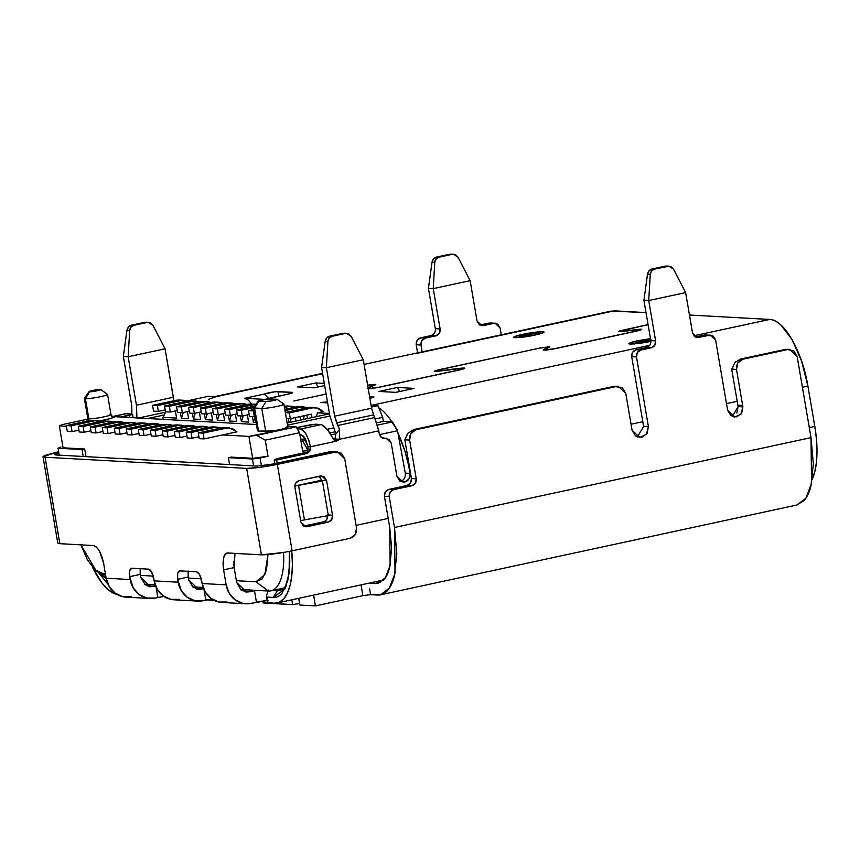 <?xml version="1.0" encoding="UTF-8"?>
<svg xmlns="http://www.w3.org/2000/svg" width="860" height="860" viewBox="0 0 860 860"><rect width="100%" height="100%" fill="white"/><g stroke="black" fill="none" stroke-linecap="round" stroke-linejoin="round"><path stroke-width="1.29" d="M113.305 416.606L111.413 416.476L113.305 416.606A2.935 2.72 -85.4 0 1 112.714 416.659A2.935 2.72 94.6 0 0 113.305 416.606L111.467 418.347L99.749 420.927L105.156 419.927M87.817 418.508A11.75 1.172 -9.7 0 0 88.688 418.82A2.935 2.72 -85.4 0 1 88.365 420.819A2.935 2.72 94.6 0 0 88.688 418.82A11.75 1.172 -9.7 0 0 88.859 418.831A11.75 1.172 -9.7 0 0 101.867 417.293A11.75 1.172 -9.7 0 0 110.983 414.584A11.75 1.172 -9.7 0 0 110.123 414.294A11.75 1.172 -9.7 0 0 109.951 414.273M522.59 334.357C515.785 335.733 513.237 336.84 514.947 337.679C521.805 337.41 528.362 336.572 534.619 335.163A12.341 4.472 -101.9 0 0 534.135 335.196A12.341 4.472 78.1 0 1 534.619 335.163L543.015 332.863C544.498 332.229 544.423 331.852 542.778 331.734L528.62 333.196L514.721 336.539C513.237 337.185 513.312 337.561 514.947 337.679L535.146 335.056L543.015 332.863L544.068 332.1L542.778 331.734C538.285 331.691 531.727 332.53 523.116 334.25L522.59 334.357M518.376 337.453L524.955 335.228A12.341 4.472 -101.9 0 0 523.116 334.25A12.341 4.472 78.1 0 1 524.955 335.228L534.877 333.648L539.714 333.723M633.573 343.828L639.41 341.764A12.341 5.321 -102.4 0 0 637.26 340.839C630.541 342.226 628.251 343.301 630.38 344.065C637.561 343.721 644.215 342.839 650.332 341.42L650.848 341.312A12.341 5.321 -102.4 0 0 650.267 341.366A12.341 5.321 77.6 0 1 650.848 341.312L630.38 344.065C628.596 343.978 628.37 343.624 629.713 343L637.26 340.839A12.341 5.321 77.6 0 1 639.41 341.764L651.342 339.894M106.5 394.106A11.75 1.172 170.3 0 1 107.532 394.396A11.75 1.172 170.3 0 1 98.502 397.105A11.75 1.172 170.3 0 1 85.409 398.653L89.698 391.752C86.473 391.623 97.32 389.279 100.244 389.483C103.469 389.612 92.611 391.956 89.698 391.752L85.409 398.653A11.75 1.172 -9.7 0 0 99.061 396.998A11.75 1.172 -9.7 0 0 107.457 394.299L100.717 389.569M100.244 389.483L97.363 390.752L89.698 391.752L92.568 390.483L100.684 389.58M88.516 420.486L86.817 421.11L87.817 418.53A11.75 1.172 -9.7 0 0 88.688 418.82A11.75 1.172 -9.7 0 0 88.859 418.831L85.409 398.653L88.859 418.831A11.75 1.172 -9.7 0 0 101.953 417.272A11.75 1.172 -9.7 0 0 110.983 414.574L112.563 416.648M258.376 400.9L253.593 407.597A11.75 1.172 -9.7 0 0 254.592 408.016L258.441 400.9M257.505 430.806L258.527 431.064L254.592 408.016L258.881 401.115C257.828 400.954 258.785 400.534 261.752 399.846L269.416 398.836L277.07 399.341M639.915 329.412C641.28 329.627 640.044 330.175 636.185 331.068L640.13 329.971L640.592 329.595L639.926 329.412L619.383 331.326L648.085 324.596L619.963 330.81L618.834 331.433L620.254 331.616L640.528 329.616M549.11 346.795L539.134 348.096L549.099 346.795L549.207 347.397L549.099 346.795L549.776 346.978L549.11 346.795L549.303 347.354L544.821 349.332L549.303 347.354M463.067 368.22L439.191 371.101L434.848 371.122L438.707 369.757L539.155 348.225L435.429 370.617L434.3 371.23L435.719 371.423L463.056 368.22L463.723 368.402L463.271 368.768L459.326 369.864C463.175 368.972 464.421 368.424 463.056 368.22L463.669 368.424M367.629 385.151L375.788 384.506L367.951 388.139L375.315 384.882M374.057 384.549L367.639 385.258L374.229 385.022L368.069 387.742L374.229 385.022M464.11 367.994L459.251 368.349L464.11 367.994C465.69 368.231 464.25 368.865 459.799 369.897L464.808 368.22M439.621 371.047L459.251 368.349L436.654 371.187L435.461 371.036L439.191 369.789L539.607 348.128L548.046 347.021L543.413 350.041L555.463 348.612L636.658 331.1L641.678 329.423M640.979 329.187L636.11 329.552L640.969 329.187L641.087 329.842L640.969 329.187C642.549 329.434 641.108 330.068 636.658 331.1L555.463 348.612C546.788 350.224 542.875 350.514 543.735 349.472L543.842 350.095L543.735 349.472L543.187 349.912M399.932 481.74C403.91 480.407 405.694 477.536 405.286 473.118L410.091 473.376C410.413 477.816 408.629 480.697 404.727 482.008L399.706 480.901L396.911 476.225L391.236 443.072L389.107 439.417L381.388 437.375L379.249 433.719L378.765 430.838L339.743 439.256L336.776 441.094L310.417 446.77L309.568 451.188L306.128 453.671L276.608 460.046L277.124 463.11L276.608 460.046L274.2 459.917L276.608 460.046L306.128 453.671L307.998 450.565L308.02 446.641L310.417 446.77C310.729 450.328 309.299 452.629 306.128 453.671L306.149 453.671M334.121 439.804L334.948 438.987L339.743 439.256L336.776 441.094L333.831 439.503L327.348 429.559L321.35 424.539L300.258 429.086C304.762 430.559 308.149 436.461 310.417 446.77L336.776 441.094C332.54 442.577 331.283 429.925 321.35 424.539L300.258 429.086C302.236 429.194 304.225 430.978 306.214 434.429L308.826 440.385L310.417 446.77L308.031 446.706M298.689 598.323L299.839 605.032L298.689 598.323M266.46 596.475L267.524 602.72A5.88 0.581 -9.7 0 0 268.041 602.86L274.211 603.204A66.403 26.348 77.8 0 0 277.081 602.989A66.403 26.348 77.8 0 0 291.723 550.905L292.4 564.386L291.819 575.512L290.132 585.187L287.401 593.067L283.746 598.818L279.296 602.247L274.211 603.204L267.621 602.58M268.019 600.387L251.184 603.365A23.499 21.446 -86.8 0 1 245.949 603.774A23.499 21.446 -86.8 0 1 226.158 584.854L202.154 583.532L205.271 592.003L211.119 598.495L218.816 602.021L227.19 602.032M212.474 598.99L203.186 600.699A23.499 21.446 -86.8 0 1 197.95 601.118A23.499 21.446 -86.8 0 1 178.16 582.198L154.166 580.876L157.273 589.347L163.131 595.84L170.817 599.366L179.192 599.377M164.475 596.335L155.198 598.044A23.499 21.446 -86.8 0 1 149.952 598.463A23.499 21.446 -86.8 0 1 130.161 579.543L106.167 578.221L109.284 586.692L115.132 593.185L122.829 596.711L131.193 596.722M140.201 574.329L140.707 577.275L150.543 586.724L153.22 586.52L148.027 586.23L155.617 586.004L153.22 586.52L145.19 584.757L140.707 577.275L140.212 574.394L129.677 576.662L130.161 579.543L106.167 578.221L103.608 563.236L99.405 550.894L96.309 546.906L93.45 545.541C97.943 547.014 101.329 552.916 103.608 563.236L106.167 578.221A23.499 21.446 93.2 0 0 125.958 597.141L149.952 598.463M140.148 568.675L140.212 574.394L129.677 576.662L133.279 588.025L139.126 594.518L146.823 598.033L155.198 598.044L157.831 597.485L156.036 587.004L157.831 597.485A8.815 0.871 -9.7 0 1 163.927 596.41M188.222 570.986L188.705 579.93L198.542 589.38L201.219 589.175L196.016 588.885L203.605 588.659L201.219 589.175L193.188 587.412L188.705 579.93L188.211 577.049L177.665 579.317L178.16 582.198L154.166 580.876L151.575 571.825L148.597 569.148C150.844 569.879 152.532 572.835 153.671 577.995L154.166 580.876A23.499 21.446 93.2 0 0 173.956 599.796L197.95 601.118M188.147 571.33L188.211 577.049L177.665 579.317L181.277 590.68L187.125 597.173L194.822 600.688L203.186 600.699L205.83 600.14L204.035 589.659L205.83 600.14A8.815 0.871 -9.7 0 1 211.925 599.065M233.554 561.258L234.135 567.6L223.589 569.868L226.158 584.854L229.265 593.336L235.113 599.828L242.81 603.344L251.184 603.365L256.452 602.226L254.485 590.691L249.217 591.83L241.176 590.067L236.704 582.586L234.135 567.6L223.589 569.868L226.158 584.854L202.154 583.532L199.563 574.48L196.585 571.803C198.832 572.534 200.53 575.49 201.659 580.65L202.154 583.532A23.499 21.446 93.2 0 0 221.945 602.451L245.949 603.774M267.137 600.474A11.75 1.172 -9.7 0 0 256.452 602.226L254.485 590.691A11.75 1.172 170.3 0 1 256.119 590.358L249.217 591.83L244.014 591.54L249.217 591.83L246.53 592.035L236.704 582.586L234.135 567.6L235.006 553.378M268.718 590.057L267.653 592.379L268.718 590.057M266.46 595.754L267.653 592.379L266.46 595.754L267.062 597.098L266.46 595.754L267.062 597.098L273.233 597.442C276.501 597.625 279.403 596.292 281.919 593.443L287.735 581.027L289.798 562.064L289.347 551.4L289.143 573.168L284.724 589.207L273.233 597.442L267.062 597.098L268.041 602.86L267.062 597.098M274.834 463.604L274.2 459.917L277.081 458.638L307.547 452.07L277.081 458.638L274.2 459.917L274.834 463.604M812.281 479.3A66.403 26.348 -102.2 0 0 814.807 426.42L809.303 427.603L814.807 426.42L816.452 439.094L817 451.221L816.419 462.347L814.732 472.033L812.012 479.901M388.193 518.44L356.104 525.363L388.193 518.44M608.536 312.051L614.158 310.847L646.032 312.61L611.288 311.073L364.081 364.393M689.473 315.007L691.924 315.265L689.58 315.652L691.902 315.147L689.473 315.007M692.386 315.168L769.657 319.447C773.247 319.64 776.988 321.489 780.88 324.983L792.092 339.582L801.584 361.039L807.905 386.075L814.807 426.42L807.905 386.075L802.401 387.258L807.905 386.075C802.294 351.278 784.019 319.447 769.657 319.447L693.848 335.798L769.657 319.447L692.386 315.168L689.602 315.77L692.386 315.168M116.895 594.357A66.403 26.348 77.8 0 1 92.45 567.116L101.77 582.79L107.489 589.068L113.208 593.056L116.895 594.357M107.951 584.144L98.459 572.48L107.994 584.23M616.523 386.237L413.649 429.581L407.629 433.472L404.823 439.804L409.618 440.062L416.251 478.827L411.445 478.558L416.251 478.827C416.562 482.374 415.133 484.674 411.962 485.728L407.156 485.459L411.962 485.728L393.504 489.706L388.709 489.437C385.645 490.533 384.216 492.834 384.42 496.338L389.214 496.607C388.935 493.006 390.365 490.705 393.504 489.706L388.709 489.437L407.156 485.459C410.231 484.373 411.66 482.073 411.445 478.558L404.823 439.804L411.445 478.558L410.596 482.965L407.156 485.459L388.709 489.437L385.269 491.931L384.42 496.338L389.698 527.212L390.139 565.353L385.398 577.716L378.088 583.306L375.551 583.521L380.356 582.478L375.551 583.521L369.015 583.155L375.551 583.521L383.689 579.962C386.269 577.211 388.247 573.082 389.634 567.578L391.633 548.336L389.698 527.212L384.42 496.338L389.214 496.607L394.493 527.481L396.825 553.818L394.417 575.91C392.837 582.241 390.58 587.068 387.645 590.39C384.721 593.701 381.346 595.26 377.519 595.045L370.563 594.658L362.888 595.658L361.05 584.875L362.888 595.658L315.437 605.902L299.839 605.032L315.437 605.902L362.974 595.647M282.101 589.551L277.522 590.541L273.383 590.315L277.522 590.541L273.233 597.442L277.522 590.541L282.101 589.551M737.192 401.33L726.485 403.641L737.192 401.33M642.818 421.69L631.057 424.227L642.818 421.69M405.286 473.118L397.567 430.731L379.475 434.633L397.567 430.731L392.493 421.884L383.366 421.378L376.787 422.798L383.366 421.378L382.678 417.347L375.379 418.917L382.678 417.347L378.808 407.812C383.248 410.575 387.591 415.262 391.837 421.851L383.366 421.378L382.678 417.347L377.938 405.662L371.595 405.318L649.665 345.333L371.595 405.318L377.938 405.662L378.808 407.812C383.248 410.575 387.591 415.262 391.837 421.851L397.567 430.731L397.965 433.042C403.394 444.76 407.35 457.724 409.844 471.936L410.091 473.376L405.286 473.118L397.965 433.042L405.017 451.543L410.295 471.839L409.027 478.891L404.727 482.008L403.071 482.148L396.911 476.225L391.236 443.072L386.333 438.342L383.904 438.428M294.883 485.986L321.758 480.181L294.883 485.986M299.291 603.494L292.637 604.634L291.819 599.807L292.637 604.634L263.848 603.043L263.482 600.946L263.611 602.409M313.599 595.109L315.437 605.902L313.599 595.109M369.574 588.896L370.563 594.658L369.574 588.896M787.792 349.267L785.363 349.396L789.706 349.407L797.145 356.47L811.012 437.632L813.345 463.97L810.937 486.061C809.357 492.393 807.099 497.22 804.164 500.541L796.693 505.046M214 600.291L206.97 599.893L214 600.291M263.138 602.817L292.744 604.612M286.262 585.821A54.642 21.683 77.8 0 1 279.876 590.358A54.642 21.683 77.8 0 1 277.522 590.541A54.642 21.683 -102.2 0 0 286.219 585.864M344.247 333.218L346.666 333.347L351.245 336.454L363.285 359.76L371.574 408.221L378.765 430.838L374.767 417.519L337.862 425.485L339.474 429.538L339.743 439.256L378.765 430.838L379.249 433.719C380.12 437.052 382.119 438.611 385.248 438.396L383.173 438.277L385.248 438.396M165.066 348.794L173.849 400.76L173.354 397.255L136.439 405.221L136.966 418.347L136.439 405.221L173.354 397.255L165.066 348.794L128.161 356.76L136.439 405.221L128.161 356.76L123.356 356.491L128.161 356.76L165.066 348.794L153.037 325.488L165.066 348.794M415.122 353.772L614.158 310.847L415.122 353.772M213.226 396.933L322.65 373.724L216.086 396.707L208.324 399.373M126.011 413.735L132.01 414.058L126.011 413.735L112.832 416.573L125.259 413.789L112.456 416.552M732.387 416.476L738.095 406.597L731.709 369.284L738.095 406.597L736.87 412.993M706.307 334.916L695.288 336.991L704.534 335.002L709.328 335.26L697.449 337.647L692.526 332.917L685.635 292.594L692.526 332.917L694.772 336.658L698.782 337.539L696.192 337.399L710.693 335.163L715.584 339.894L727.603 410.166L715.584 339.894L713.349 336.152L704.534 335.002L710.639 335.163M643.925 300.29L650.826 340.635L655.621 340.872C655.933 344.43 654.503 346.731 651.332 347.773L640.786 350.052L635.991 349.784L632.551 352.277L631.702 356.685L643.613 426.388L648.418 426.657L646.441 434.321L639.722 437.514L632.068 430.183L625.79 393.439L632.068 430.183L635.54 435.977L641.775 437.353L647.107 433.483L648.418 426.657L643.613 426.388L631.702 356.685L636.497 356.954L648.418 426.657L636.497 356.954C636.217 353.352 637.647 351.052 640.786 350.052L635.991 349.784C632.917 350.869 631.498 353.17 631.702 356.685L636.497 356.954L637.346 352.546L640.786 350.052L651.332 347.773L646.537 347.504L635.991 349.784L646.537 347.504L651.332 347.773L654.772 345.279L655.621 340.872L650.826 340.614L643.925 300.29L648.73 300.548L655.621 340.872L648.73 300.548L643.925 300.29L647.515 274.168L643.925 300.29M649.977 345.021L646.537 347.504C649.601 346.419 651.031 344.118 650.826 340.614M637.357 436.987L643.613 426.388M797.08 504.949L805.863 498.241L811.55 483.406L811.012 437.632L394.493 527.481L395.03 573.244L389.344 588.089L380.561 594.797L370.552 594.658M490.329 322.994L479.794 325.069L489.039 323.081L495.199 323.242L500.09 327.972L501.262 334.798L500.09 327.972L497.854 324.231L493.833 323.338L483.288 325.617L479.278 324.736L477.031 320.995L470.14 280.672L433.236 288.627L440.127 328.95L439.277 333.358L435.837 335.851L425.291 338.13L421.851 340.625L421.002 345.032L422.174 351.858L421.002 345.032C420.723 341.431 422.152 339.13 425.291 338.13L420.497 337.862C417.423 338.947 415.993 341.248 416.208 344.763L421.002 345.032L416.208 344.763L417.584 352.847L416.208 344.763L417.057 340.356L420.497 337.862L431.043 335.583L435.837 335.851L425.291 338.13L420.497 337.862L431.043 335.583C434.214 334.54 435.644 332.239 435.321 328.681L440.127 328.95C440.438 332.508 439.008 334.809 435.837 335.851L431.064 335.583M55.62 454.962L257.204 466.109L272.545 464.099L257.204 466.109L229.599 464.583L228.427 457.671L229.599 464.583L59.222 455.155L58.039 448.243L59.222 455.155L54.578 454.66L58.856 453.005L55.319 454.101L55.62 454.962M404.738 477.665L404.232 478.622M129.677 576.662C129.054 571.534 129.763 568.718 131.795 568.213L129.677 570.61L129.677 576.662M131.505 568.224L148.597 569.148L131.795 568.213M177.665 579.317C177.042 574.19 177.751 571.373 179.794 570.868L177.676 573.265L177.665 579.317M179.407 570.911L196.585 571.803L179.794 570.868M223.589 569.868C222.353 559.613 223.761 553.98 227.835 552.98C225.857 552.872 224.449 554.463 223.611 557.764L223.009 563.537L223.589 569.868M227.266 553.001L261.429 554.84L227.835 552.98M328.337 515.591L300.624 520.601L328.337 515.591L322.425 481.019L294.711 486.018L298.517 485.276L304.418 519.848L298.517 485.276L322.425 481.019L328.337 515.591M321.629 480.213L322.425 481.019L321.629 480.213M308.095 449.995L307.998 450.565M308.02 446.641L305.214 438.417L301.247 434.848L299.861 434.773L302.946 435.654L308.02 446.641M297.313 428.925L300.258 429.086L297.313 428.925M296.56 427.613L312.115 424.442L321.35 424.539L315.351 424.206L296.56 427.613M334.948 438.987L339.743 439.256L339.474 429.538L335.862 433.902L334.948 438.987L335.862 433.902L329.864 415.917L321.575 367.457L326.381 367.725L334.658 416.186L339.474 429.538L335.862 433.902L329.864 415.917L321.575 367.457L325.166 341.345L327.907 341.495L326.381 367.725L334.658 416.186L371.574 408.221L373.562 414.885L336.658 422.851L337.862 425.485L374.767 417.519L373.562 414.885L336.658 422.851L334.658 416.186L371.574 408.221L363.285 359.76L326.381 367.725L321.575 367.457L325.166 341.345L327.907 341.495L326.381 367.725L363.285 359.76L351.245 336.454L348.719 333.895L345.333 333.433L332.089 336.292L329.176 338.109L327.907 341.495C328.219 338.7 329.616 336.969 332.089 336.292L329.681 336.152L326.682 337.969L325.166 341.345C325.929 338.367 327.434 336.636 329.681 336.152L342.925 333.304L329.681 336.152L332.089 336.292L344.548 333.207M87.064 420.916L87.956 420.615M109.822 418.841L114.412 417.068M113.756 416.627L256.42 424.517L113.756 416.627M287.132 422.948L329.498 413.81L287.132 422.948M329.444 413.477L317.512 412.821L323.188 411.596L318.608 408.21L313.072 407.801L315.685 407.608L323.188 411.596L317.512 412.821L329.444 413.477M186.814 400.975L208.539 396.288L216.086 396.707L208.539 396.288L186.814 400.975M554.99 348.579L636.185 331.068L554.99 348.579L546.734 349.837L544.541 349.827L544.821 349.332C544.477 350.127 547.874 349.869 554.99 348.579L555.012 348.708M367.951 388.139C367.618 388.924 371.004 388.677 378.131 387.387L459.315 369.864L378.131 387.387L367.671 388.623M375.121 384.323L367.629 385.14M326.123 394.052L293.84 401.007L326.123 394.052M368.263 388.913L378.604 387.409L459.799 369.897L378.604 387.409L368.263 388.913M439.6 370.918L435.923 370.94L439.191 369.789L539.607 348.128L548.046 347.021L543.735 349.472M624.134 331.121L636.131 329.67L621.189 331.379L619.995 331.229L620.952 330.702L648.107 324.725L623.726 329.982L620.458 331.132L624.156 331.24M377.938 405.662L371.369 407.081L377.938 405.662M329.885 416.036L287.509 425.173L329.885 416.036M287.713 426.399L296.13 426.861L248.916 436.396L222.514 434.934L236.919 431.827L232.34 428.441L226.803 428.033L229.416 427.85L236.919 431.827L222.514 434.934L248.916 436.396L252.657 458.294L267.998 456.284L265.245 440.148L256.581 435.386L248.916 436.396L252.657 458.294L267.998 456.284L252.421 458.993L253.603 465.916L252.421 458.993L228.427 457.671L252.421 458.993L260.096 457.993L261.44 465.894L260.096 457.993L267.998 456.284L265.245 440.148L299.517 432.752L296.13 426.861L256.581 435.386L265.245 440.148L299.517 432.752L302.666 451.199L299.517 432.752L296.13 426.861L287.713 426.399M66.413 426.302L59.329 425.904L62.21 424.636L87.86 419.099L62.21 424.636L59.329 425.904L63.081 447.813L84.678 449.006L82.033 449.576L83.216 456.488L82.033 449.576L58.039 448.243L82.033 449.576L84.678 449.006L63.081 447.813L59.329 425.904L66.413 426.302M282.875 403.867A11.75 1.172 170.3 0 1 283.918 404.157A11.75 1.172 170.3 0 1 274.888 406.866A11.75 1.172 170.3 0 1 261.784 408.414L265.729 431.462L258.527 431.064L272.212 430.989L281.069 429.462L287.842 427.173M650.472 338.582L637.26 340.839L650.472 338.582M395.761 392.364L414.208 388.376L397.417 387.452L378.959 391.429L395.761 392.364L414.208 388.376L397.417 387.452L378.959 391.429L395.761 392.364M327.456 401.867L320.715 402.502L327.638 402.878L320.715 402.502L327.456 401.856M369.886 398.395L373.788 397.245L369.585 396.632L373.96 397.03L369.886 398.395M314.169 387.849L324.671 385.581L314.169 387.849L297.366 386.914L314.169 387.849M324.306 383.41L315.824 382.937L297.366 386.914L315.824 382.937L324.306 383.41M248.078 399.964L244.649 398.287L264.418 394.031L268.675 398.406L264.418 394.031C268.298 392.665 272.846 391.848 278.081 391.569L291.884 392.332C293.454 392.568 292.024 393.203 287.573 394.235L271.749 397.642C267.299 398.675 265.869 399.309 267.449 399.556L267.213 398.911L287.573 394.235L292.11 392.966L291.884 392.332L275.082 391.741L244.649 398.287L264.214 399.373L244.649 398.287C246.949 398.502 249.239 400.534 251.507 404.383M147.737 418.508L164.217 414.95L147.737 418.508M131.644 404.952L123.356 356.491L131.644 404.952L131.903 411.521L131.644 404.952M131.601 414.036L131.903 411.521L131.601 414.036M165.744 412.144L138.567 418.003L165.744 412.144M132.01 414.058L121.217 417.035L129.14 415.337L129.516 417.498L129.14 415.337C132.107 414.649 133.064 414.219 132.01 414.058L132.483 414.219M742.889 406.866L741.03 414.058L734.762 417.035L727.603 410.166L730.882 415.616L736.676 416.874L741.642 413.294L742.889 406.866L738.095 406.597L742.889 406.866L742.642 405.425L737.848 405.167L742.642 405.425L742.889 406.866M731.742 369.048L736.515 369.542L742.642 405.425L736.515 369.542C736.203 364.285 738.342 360.834 742.943 359.2L740.546 359.071L734.945 362.479L731.709 369.284L736.515 369.542L737.783 362.941L742.943 359.2L740.503 359.082M789.727 349.375L785.363 349.396L740.546 359.071L785.363 349.396L787.76 349.536L742.943 359.2L787.76 349.536L793.78 350.858L797.145 356.47L811.012 437.632L394.493 527.481L389.214 496.607L390.064 492.2L393.504 489.706L411.962 485.728L415.401 483.234L416.251 478.827L409.618 440.062C409.306 434.794 411.456 431.344 416.057 429.71L413.649 429.581L614.008 386.366L616.405 386.495L416.057 429.71L413.649 429.581M666.597 266.052L652.03 268.986L649.031 270.803L647.515 274.168L650.257 274.318L648.73 300.548L685.635 292.594L648.73 300.548L650.257 274.318C650.794 271.341 652.181 269.599 654.438 269.115L652.03 268.986L665.274 266.127L667.683 266.256L654.438 269.115L652.03 268.986C649.784 269.47 648.279 271.201 647.515 274.168L650.257 274.318L651.525 270.943L654.438 269.115L669.015 266.181L673.606 269.287L685.635 292.594L673.606 269.287L671.069 266.729L666.898 266.041M451.102 254.119L438.944 257.194L436.031 259.021L434.762 262.397L433.236 288.627L470.14 280.672L458.1 257.366L455.574 254.807L452.188 254.334L438.944 257.194L436.536 257.065C434.289 257.548 432.784 259.279 432.021 262.246L434.762 262.397C435.074 259.613 436.471 257.871 438.944 257.194L436.536 257.065L449.78 254.205L453.725 254.248L458.1 257.366L470.14 280.672L477.031 320.995L481.955 325.714L493.833 323.338L490.802 322.994M435.321 328.681L428.43 288.369L433.236 288.627L440.127 328.95L435.321 328.681L428.43 288.369L432.021 262.246L434.762 262.397L433.236 288.627L428.43 288.369L432.021 262.246L433.537 258.881L436.536 257.065L451.403 254.119M60.909 446.974L58.039 448.243L60.909 446.974M93.45 545.541L59.856 543.681L45.075 457.23L43.022 456.724L44.473 455.531L58.63 451.704L43.204 456.617L45.075 457.23L246.659 468.388L45.075 457.23L59.856 543.681L93.45 545.541M350.117 538.306L292.12 550.819L277.339 464.368L259.623 467.431L246.659 468.388L261.429 554.84C268.653 554.829 278.887 553.485 292.12 550.819L350.117 538.306L355.277 534.576L356.545 527.954C356.868 533.221 354.718 536.672 350.117 538.306M283.682 552.453L261.429 554.84L246.659 468.388C253.872 468.377 264.106 467.034 277.339 464.368L292.12 550.819M231.06 457.101L228.427 457.671L231.06 457.101L252.657 458.294L231.06 457.101M272.545 464.099L330.541 451.597L335.335 451.855L277.339 464.368L337.292 451.737L344.731 458.799L356.545 527.954L344.731 458.799L341.366 453.188L330.541 451.597L272.545 464.099M85.978 456.638L84.678 449.006L85.978 456.638M304.214 437.041L301.247 434.848L304.214 437.041M257.591 430.763L258.527 431.064L254.592 408.016L261.784 408.414L265.729 431.462C271.556 431.87 293.271 427.194 286.821 426.915M258.881 401.115L266.073 401.512L258.72 400.685L266.181 399.083L276.619 399.233C279.844 399.373 268.986 401.717 266.073 401.512L261.784 408.414L254.592 408.016A11.75 1.172 170.3 0 1 253.549 407.715L257.495 430.774M399.739 391.504L397.417 387.452L399.739 391.504M533.694 335.357A12.341 4.472 78.1 0 1 534.135 335.196L518.731 337.593M318.146 386.989L315.824 382.937L318.146 386.989M278.081 391.569L278.855 396.116L278.081 391.569M291.884 392.332L291.991 392.988L291.884 392.332L292.583 392.558M165.926 411.8L162.927 417.337L165.926 411.8M176.601 418.089L162.927 417.337L163.271 419.368L162.927 417.337L176.601 418.089L175.386 410.951L176.601 418.089M179.342 400.05L152.564 405.35L153.542 411.112L152.564 405.35L157.358 405.619L158.347 411.381L165.217 409.897L158.347 411.381L153.542 411.112L158.347 411.381L157.358 405.619L152.564 405.35L176.289 400.233L183.696 400.308L187.125 401.147M178.901 400.04L176.289 400.233L181.084 400.502L157.358 405.619L181.084 400.502L187.179 401.136M180.417 412.596L181.406 418.358L183.277 412.499L181.406 418.358L188.598 418.755L181.406 418.358L180.417 412.596M187.383 411.617L188.598 418.755L187.383 411.617M191.339 400.717L164.561 406.017L165.539 411.779L164.561 406.017L169.355 406.275L170.345 412.048L177.225 410.564L170.345 412.048L165.539 411.779L170.345 412.048L169.355 406.275L164.561 406.017L188.286 400.9L195.693 400.975L199.122 401.813M195.704 400.954L188.286 400.9L193.081 401.158L169.355 406.275L193.081 401.158L199.176 401.803M192.414 413.262L193.403 419.024L195.284 413.165L193.403 419.024L200.606 419.422L193.403 419.024L192.414 413.262M199.38 412.284L200.606 419.422L199.38 412.284M203.336 401.373L176.558 406.673L177.547 412.445L176.558 406.673L181.352 406.941L182.341 412.703L189.221 411.22L182.341 412.703L177.547 412.445L182.341 412.703L181.352 406.941L176.558 406.673L200.283 401.555L207.701 401.631L211.119 402.469M207.701 401.62L200.283 401.555L205.078 401.824L181.352 406.941L205.078 401.824L211.173 402.458M204.422 413.929L205.4 419.68L207.281 413.832L205.4 419.68L212.603 420.078L205.4 419.68L204.422 413.929M211.377 412.95L212.603 420.078L211.377 412.95M215.333 402.039L188.555 407.339L189.544 413.101L188.555 407.339L193.35 407.608L194.338 413.37L201.219 411.886L194.338 413.37L189.544 413.101L194.338 413.37L193.35 407.608L188.555 407.339L212.28 402.222L219.698 402.297L223.116 403.136M214.892 402.029L212.28 402.222L217.085 402.491L193.35 407.608L217.085 402.491L223.181 403.125M216.419 414.595L217.397 420.346L219.278 414.498L217.397 420.346L224.6 420.744L217.397 420.346L216.419 414.595M223.374 413.606L224.6 420.744L223.374 413.606M227.33 402.706L200.552 408.005L201.541 413.767L200.552 408.005L205.357 408.274L206.335 414.036L213.215 412.553L206.335 414.036L201.541 413.767L206.335 414.036L205.357 408.274L200.552 408.005L224.277 402.888L231.695 402.964L235.113 403.802M231.695 402.942L224.277 402.888L229.082 403.157L205.357 408.274L229.082 403.157L235.178 403.791M228.416 415.251L229.394 421.013L231.275 415.154L229.394 421.013L236.597 421.411L229.394 421.013L228.416 415.251M235.382 414.273L236.597 421.411L235.382 414.273M239.327 403.372L212.549 408.672L213.538 414.434L212.549 408.672L217.354 408.93L218.332 414.703L225.212 413.219L218.332 414.703L213.538 414.434L218.332 414.703L217.354 408.93L212.549 408.672L236.274 403.555L243.692 403.63L247.11 404.469M243.702 403.609L236.274 403.555L241.079 403.813L217.354 408.93L241.079 403.813L247.175 404.458M240.413 415.917L241.402 421.679L243.273 415.821L241.402 421.679L248.594 422.077L241.402 421.679L240.413 415.917M247.379 414.939L248.594 422.077L247.379 414.939M251.335 404.028L224.546 409.328L225.535 415.1L224.546 409.328L229.351 409.596L230.34 415.358L237.209 413.875L230.34 415.358L225.535 415.1L230.34 415.358L229.351 409.596L224.546 409.328L248.282 404.211L255.936 404.308L229.351 409.596L253.076 404.479L248.282 404.211L250.894 404.028M252.41 416.584L253.399 422.335L255.13 416.939L253.399 422.335L256.076 422.486L253.399 422.335L252.41 416.584M254.667 406.092L236.554 409.994L237.532 415.756L236.554 409.994L241.348 410.263L242.337 416.025L249.217 414.541L242.337 416.025L237.532 415.756L242.337 416.025L241.348 410.263L236.554 409.994L254.667 406.092M253.571 407.629L241.348 410.263L253.571 407.629M253.861 409.51L248.551 410.661L249.529 416.423L248.551 410.661L253.345 410.929L254.334 416.691L255.054 416.53L249.529 416.423L254.334 416.691L253.345 410.929L248.551 410.661L253.861 409.51M254.076 410.768L253.345 410.929L254.076 410.768M287.326 406.027L284.262 406.21L291.69 406.285L295.109 407.124M286.885 406.017L284.273 406.21L289.067 406.468L284.477 407.457L289.067 406.468L295.163 407.113M288.412 418.573L289.078 422.529L288.412 418.573M290.035 422.325L291.271 418.476L290.035 422.325M295.367 417.594L295.958 421.045L295.367 417.594M299.323 406.683L284.8 409.338L296.27 406.866L303.688 406.941L307.106 407.78M303.688 406.93L296.27 406.866L301.075 407.135L285.015 410.596L301.075 407.135L307.171 407.769M299.957 416.606L300.548 420.056L299.957 416.606M303.15 419.487L304.386 415.649L303.15 419.487M306.837 415.122L307.428 418.573L306.837 415.122M311.32 407.35L285.337 412.477L308.267 407.533L313.072 407.801L289.347 412.918L290.325 418.68L311.417 414.133L312.008 417.584L311.417 414.133L290.325 418.68L286.358 418.465L290.325 418.68L289.347 412.918L285.38 412.692L289.347 412.918L313.072 407.801L308.267 407.533L310.89 407.35M316.276 416.659L317.512 412.821L316.276 416.659M93.073 420.282L66.295 425.582L67.273 431.344L66.295 425.582L71.09 425.85L72.079 431.612L78.959 430.129L72.079 431.612L67.273 431.344L72.079 431.612L71.09 425.85L66.295 425.582L90.02 420.465L97.427 420.54L100.856 421.378M97.438 420.529L90.02 420.465L94.815 420.733L71.09 425.85L94.815 420.733L100.91 421.368M105.07 420.948L78.292 426.248L79.27 432.01L78.292 426.248L83.087 426.517L84.076 432.279L90.956 430.796L84.076 432.279L79.27 432.01L84.076 432.279L83.087 426.517L78.292 426.248L102.017 421.131L109.435 421.206L112.853 422.045M109.435 421.185L102.017 421.131L106.812 421.4L83.087 426.517L106.812 421.4L112.907 422.034M117.067 421.615L90.289 426.915L91.278 432.677L90.289 426.915L95.084 427.173L96.073 432.945L102.953 431.462L96.073 432.945L91.278 432.677L96.073 432.945L95.084 427.173L90.289 426.915L114.014 421.798L121.432 421.873L124.85 422.712M116.627 421.604L114.014 421.798L118.809 422.056L95.084 427.173L118.809 422.056L124.904 422.701M129.065 422.271L102.286 427.581L103.275 433.343L102.286 427.581L107.091 427.839L108.07 433.601L114.95 432.118L108.07 433.601L103.275 433.343L108.07 433.601L107.091 427.839L102.286 427.581L126.011 422.454L133.429 422.529L136.847 423.367M133.429 422.518L126.011 422.454L130.817 422.722L107.091 427.839L130.817 422.722L136.912 423.356M141.061 422.937L114.283 428.237L115.272 433.999L114.283 428.237L119.088 428.506L120.067 434.268L126.947 432.784L120.067 434.268L115.272 433.999L120.067 434.268L119.088 428.506L114.283 428.237L138.008 423.12L145.426 423.195L148.845 424.034M140.631 422.937L138.008 423.12L142.814 423.389L119.088 428.506L142.814 423.389L148.909 424.023M153.058 423.604L126.28 428.904L127.269 434.665L126.28 428.904L131.085 429.172L132.075 434.934L138.944 433.451L132.075 434.934L127.269 434.665L132.075 434.934L131.085 429.172L126.28 428.904L150.005 423.786L157.423 423.862L160.852 424.7M157.434 423.84L150.005 423.786L154.811 424.055L131.085 429.172L154.811 424.055L160.906 424.69M165.066 424.27L138.288 429.57L139.266 435.332L138.288 429.57L143.082 429.828L144.072 435.601L150.941 434.117L144.072 435.601L139.266 435.332L144.072 435.601L143.082 429.828L138.288 429.57L162.013 424.453L169.42 424.528L172.849 425.367M169.431 424.507L162.013 424.453L166.808 424.711L143.082 429.828L166.808 424.711L172.903 425.356M177.063 424.926L150.285 430.237L151.263 435.998L150.285 430.237L155.079 430.494L156.069 436.256L162.948 434.773L156.069 436.256L151.263 435.998L156.069 436.256L155.079 430.494L150.285 430.237L174.01 425.109L184.846 426.022M176.623 424.926L174.01 425.109L178.805 425.377L155.079 430.494L178.805 425.377L184.9 426.012M189.06 425.592L162.282 430.892L163.271 436.654L162.282 430.892L167.076 431.161L168.065 436.923L174.946 435.44L168.065 436.923L163.271 436.654L168.065 436.923L167.076 431.161L162.282 430.892L186.007 425.775L193.425 425.85L196.843 426.689M193.425 425.84L186.007 425.775L190.802 426.044L167.076 431.161L190.802 426.044L196.897 426.678M201.057 426.259L174.279 431.559L175.268 437.321L174.279 431.559L179.073 431.827L180.062 437.589L186.942 436.106L180.062 437.589L175.268 437.321L180.062 437.589L179.073 431.827L174.279 431.559L198.004 426.442L205.422 426.517L208.84 427.356M200.617 426.248L198.004 426.442L202.809 426.71L179.073 431.827L202.809 426.71L208.905 427.345M213.054 426.925L186.276 432.225L187.265 437.987L186.276 432.225L191.081 432.483L192.059 438.256L198.939 436.772L192.059 438.256L187.265 437.987L192.059 438.256L191.081 432.483L186.276 432.225L210.001 427.108L217.419 427.183L220.837 428.022M212.613 426.915L210.001 427.108L214.806 427.366L191.081 432.483L214.806 427.366L220.902 428.011M225.051 427.581L198.273 432.892L199.262 438.654L198.273 432.892L203.078 433.15L204.056 438.912L222.514 434.934L204.056 438.912L199.262 438.654L204.056 438.912L203.078 433.15L198.273 432.892L221.998 427.764L226.803 428.033L203.078 433.15L226.803 428.033L221.998 427.764L229.426 427.829M327.187 429.312L333.315 427.99L327.187 429.312M392.493 421.884L377.486 425.119L392.493 421.884M123.356 356.491L126.947 330.38L129.688 330.53L128.161 356.76L129.688 330.53C130 327.735 131.397 326.004 133.87 325.317L130.956 327.144L129.688 330.53L126.947 330.38L123.356 356.491M147.114 322.468L148.447 322.382L153.037 325.488L150.5 322.93L147.114 322.468L133.87 325.317L131.462 325.188L128.463 327.004L126.947 330.38C127.71 327.402 129.215 325.671 131.462 325.188L144.706 322.328L147.114 322.468L133.87 325.317L131.462 325.188L144.706 322.328L147.114 322.468M735.547 361.856L734.795 362.64M408.156 432.87L404.823 439.804L409.618 440.062L410.897 433.451L416.057 429.71L616.405 386.495L618.351 386.377L625.79 393.439L622.425 387.828L614.04 386.355M434.773 332.562L434.483 333.099M268.449 591.046L240.467 589.498L268.449 591.046A55.825 22.145 -102.2 0 0 283.585 552.475A55.825 22.145 77.8 0 1 270.868 590.852A55.825 22.145 77.8 0 1 268.449 591.046L255.936 581.79L236.382 580.704L255.936 581.79L268.449 591.046M203.143 587.423L192.479 586.842L203.143 587.423M155.155 584.768L144.48 584.187L155.155 584.768M333.164 451.478L337.303 451.704M319.554 476.633L321.79 480.375L326.596 480.632L332.508 515.215L328.24 514.979L332.508 515.215C332.82 518.774 331.39 521.074 328.219 522.117L323.414 521.848C326.488 520.762 327.918 518.462 327.703 514.957L326.854 519.365M323.414 521.848L303.634 526.116L323.414 521.848L328.219 522.117L305.794 526.771L300.871 522.041L294.958 487.459C294.647 483.911 296.077 481.611 299.248 480.557L321.672 475.913L326.596 480.632L321.79 480.375L318.91 476.322M308.009 450.489L302.666 451.199L307.934 450.06L302.86 441.223L301.021 441.61L302.86 441.223L308.009 450.489M267.998 554.592L266.503 569.836L262.257 578.877L255.936 581.79L264.869 574.62L267.976 554.592M201.251 578.759L188.383 578.049L201.251 578.759M153.252 576.103L140.395 575.394L153.252 576.103M105.35 573.459L102.351 573.287L94.901 569.621L87.462 559.924L80.883 544.853L95.954 570.47L102.351 573.287L105.35 573.459M305.644 439.374L300.591 439.094L305.644 439.374M276.619 399.233L273.749 400.513L266.073 401.512L261.784 408.414A11.75 1.172 -9.7 0 0 275.447 406.748A11.75 1.172 -9.7 0 0 283.843 404.05L277.103 399.33M634.562 344.032L634.1 343.29L639.41 341.764L650.708 339.947M519.214 337.647L519.053 336.851L524.955 335.228L533.039 333.863L538.812 333.465L538.973 334.26M89.193 391.547L84.409 398.234A11.75 1.172 -9.7 0 0 85.409 398.653A11.75 1.172 170.3 0 1 84.366 398.363L87.817 418.53M329.541 432.988L335.024 431.806L329.541 432.988M105.758 575.802L102.351 573.287L105.758 575.802M106.231 578.587A55.825 22.145 77.8 0 1 101.007 573.104M320.339 476.01L299.248 480.557L295.808 483.051L294.958 487.459L300.871 522.041L303.107 525.783L307.127 526.664L304.526 526.524L307.127 526.664L328.219 522.117L331.659 519.623L332.508 515.215L326.596 480.632L324.349 476.892L320.339 476.01M57.975 543.068L59.856 543.681M335.83 433.784L330.681 434.891L335.83 433.784M306.042 440.202L301.656 441.148L306.042 440.202M633.917 343.968L632.992 343.839C631.358 343.968 638.055 343.935 650.267 341.366L650.891 341.226M107.532 394.396L110.983 414.574M383.571 580.016L277.21 602.957M262.762 601.054L263.063 602.828M149.855 586.692L150.607 586.735M198.596 589.39L197.843 589.347M246.594 592.045L245.842 592.003M285.047 588.649L284.735 589.24M382.754 438.148L386.033 438.331M322.586 373.337L214.624 396.632M734.15 416.992L734.773 417.025M639.087 437.471L639.743 437.503M380.571 594.808L797.091 504.96M495.145 323.242L490.34 322.973M346.644 333.325L344.226 333.196M287.853 427.216L283.918 404.157M534.135 335.196L539.392 334.056M178.901 400.029L183.707 400.287M214.903 402.018L219.698 402.286M250.894 404.006L255.7 404.275M286.896 405.995L291.69 406.264M310.89 407.328L315.685 407.597M116.637 421.583L121.432 421.851M140.631 422.916L145.426 423.185M176.623 424.904L181.428 425.173M200.627 426.237L205.422 426.495M212.624 426.893L217.419 427.162M148.425 322.36L146.006 322.231M133.128 417.702L132.537 414.24M615.9 386.204L618.372 386.344M668.994 266.159L666.575 266.019M453.5 254.237L451.081 254.098M284.37 587.939L270.868 590.852M106.769 579.016L95.954 570.503M57.781 543.101L43 456.649"/></g></svg>
